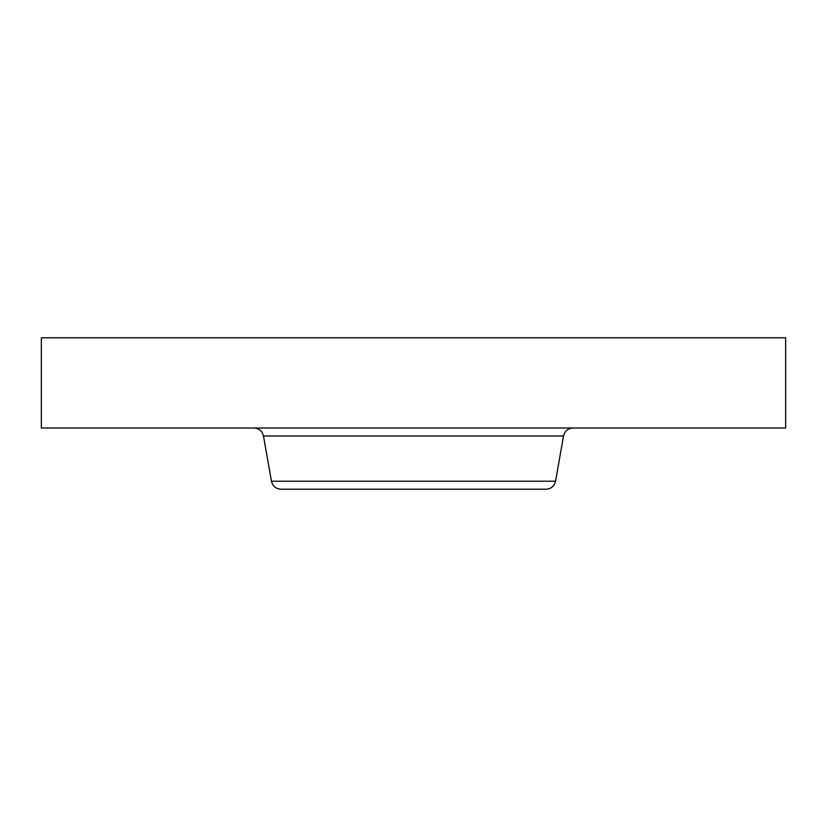 <?xml version="1.0" encoding="UTF-8"?>
<svg xmlns="http://www.w3.org/2000/svg" width="827" height="827" viewBox="0 0 827 827"><rect width="100%" height="100%" fill="white"/><g stroke="black" fill="none" stroke-linecap="round" stroke-linejoin="round"><path stroke-width="1.24" d="M41.35 337.778L785.65 337.778L785.65 428.004L41.35 428.004L41.35 337.778M555.548 481.231L271.452 481.231C272.693 486.193 275.867 488.85 280.963 489.222L546.037 489.222C551.133 488.85 554.307 486.193 555.548 481.231L563.528 435.984C564.779 431.032 567.953 428.365 573.049 428.004M271.452 481.231L263.472 435.984L563.528 435.984M263.472 435.984C262.221 431.032 259.047 428.365 253.951 428.004"/></g></svg>
